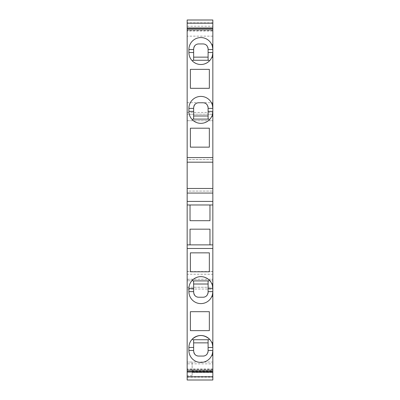 <?xml version="1.0" encoding="UTF-8"?>
<svg xmlns="http://www.w3.org/2000/svg" width="400" height="400" viewBox="0 0 400 400"><rect width="100%" height="100%" fill="white"/><g stroke="black" fill="none" stroke-linecap="round" stroke-linejoin="round"><path stroke-width="0.3" stroke-dasharray="2 1.5" d="M212.84 380L212.84 362.05L192.145 362.05L192.145 375.51L192.145 362.05L187.16 362.05L212.84 362.05L212.84 380L212.84 376.555L212.84 380L187.16 380L187.16 362.05L187.16 380L212.84 380L187.16 380L212.84 380L212.84 280.775L187.16 280.775L212.84 280.775L212.84 287.26L212.84 279.23L187.16 279.23L187.16 274.235L212.84 274.235L212.84 279.23M212.84 271.66L187.16 271.66L187.16 114.24L212.84 114.24L187.16 114.24L187.16 120.72L212.84 120.72L187.16 120.72L187.16 20L187.16 26.245L187.16 20L212.84 20L212.84 274.235M212.84 23.185L212.84 22.835L212.84 23.185M212.84 28.49L212.84 36.15L212.84 28.49M212.84 162.18L212.84 159.55L212.84 162.18M212.84 188.455L212.84 191.085L212.84 188.455M212.84 363.85L212.84 371.51L212.84 363.85L187.16 363.85L187.16 371.51L187.16 363.85M212.84 376.815L212.84 377.165L212.84 376.815M187.16 279.23L187.16 289.045L212.84 289.045M187.16 289.045L187.16 380M187.16 376.815L187.16 377.165L187.16 376.815M187.16 191.085L187.16 188.455L187.16 191.085L212.84 191.085L187.16 191.085M187.16 159.55L187.16 162.18L187.16 159.55L212.84 159.55L187.16 159.55M212.84 30.645L187.16 30.645L187.16 36.15L187.16 30.995L212.84 30.995M187.16 30.645L187.16 30.995M187.16 23.185L187.16 22.835L187.16 23.185M187.16 271.66L187.16 274.235M187.16 287.26L212.84 287.26L187.16 287.26M192.145 372.52L212.84 372.52L192.145 372.52M187.16 377.165L212.84 377.165M212.84 283.645L211.75 283.645A11.965 11.965 0 0 0 209.38 280.215C203.71 275.535 198.035 275.535 192.365 280.215A11.965 11.965 0 0 0 188.905 288.63L188.905 291.62A11.965 11.965 0 0 0 211.75 296.605L212.84 296.605M212.805 292.535A11.965 11.965 0 0 1 212.685 293.535M212.415 294.785A11.965 11.965 0 0 1 212.185 295.53M212.185 284.72A11.965 11.965 0 0 1 212.39 285.39M212.605 286.275A11.965 11.965 0 0 1 212.81 287.815M208.86 280.9L193.645 280.9L193.645 284.015L208.1 284.015L208.1 280.9M192.885 280.9L193.645 280.9M208.1 292.245L208.1 288.63M193.645 288.63L193.645 292.245A4.985 4.985 0 0 0 193.885 293.77M196.435 296.72A4.985 4.985 0 0 0 196.865 296.91M198.08 297.2A4.985 4.985 0 0 0 198.63 297.23M203.115 297.23A4.985 4.985 0 0 0 203.51 297.215M204.88 296.905A4.985 4.985 0 0 0 206.545 295.865M207.115 295.22A4.985 4.985 0 0 0 207.88 293.715M188.905 347.465L188.905 350.455A11.965 11.965 0 0 0 211.75 355.445L212.84 355.445M212.84 350.455A11.965 11.965 0 0 1 212.685 352.375M212.415 353.625A11.965 11.965 0 0 1 212.185 354.365M211.75 342.48A11.965 11.965 0 0 1 212.525 344.74M212.605 345.11A11.965 11.965 0 0 1 212.81 346.65M208.86 339.735L193.645 339.735L193.645 342.855L208.1 342.855L208.1 339.735M192.885 339.735L193.645 339.735M208.1 351.08L208.1 347.465M193.645 347.465L193.645 351.08A4.985 4.985 0 0 0 193.885 352.61M196.435 355.56A4.985 4.985 0 0 0 196.865 355.745M198.08 356.035A4.985 4.985 0 0 0 198.63 356.065M203.115 356.065A4.985 4.985 0 0 0 203.51 356.05M204.88 355.745A4.985 4.985 0 0 0 206.545 354.7M207.115 354.06A4.985 4.985 0 0 0 207.88 352.555M190.4 252.855L209.35 252.855L209.35 271.8L190.4 271.8L190.4 252.855M209.35 311.69L209.35 330.635L190.4 330.635L190.4 311.69L209.35 311.69M212.84 244.875L209.97 244.875L209.97 229.17L190.03 229.17L190.03 244.875L187.16 244.875M209.97 244.875L190.03 244.875M187.16 204.985L212.84 204.985M190.03 204.985L190.03 220.695L209.97 220.695L209.97 204.985M212.84 36.15L187.16 36.15M187.16 20L212.84 20L187.16 20M187.16 112.45L212.84 112.45M187.16 102.68L212.84 102.68M187.16 279.28L212.84 279.28M212.84 22.835L187.16 22.835M190.4 88.31L209.35 88.31L209.35 69.365L190.4 69.365L190.4 88.31M190.4 147.145L209.35 147.145L209.35 128.2L190.4 128.2L190.4 147.145M190.4 128.2L209.35 128.2M212.525 55.26A11.965 11.965 0 0 1 209.38 60.95C203.71 65.63 198.035 65.63 192.365 60.95A11.965 11.965 0 0 1 188.905 52.535L188.905 49.545A11.965 11.965 0 0 1 211.75 44.555L212.84 44.555M212.84 49.545A11.965 11.965 0 0 0 212.685 47.625M212.415 46.375A11.965 11.965 0 0 0 212.185 45.635M212.605 54.89A11.965 11.965 0 0 0 212.81 53.35M193.645 52.535L193.645 48.92A4.985 4.985 0 0 1 193.885 47.39M193.645 60.265L193.645 57.145L208.1 57.145L208.1 60.265L192.885 60.265M208.1 48.92L208.1 52.535M208.86 60.265L208.1 60.265M203.115 43.935A4.985 4.985 0 0 1 203.51 43.95M203.555 43.955A4.985 4.985 0 0 1 206.545 45.3M207.115 45.94A4.985 4.985 0 0 1 207.88 47.445M196.435 44.44A4.985 4.985 0 0 1 197.75 44.01M198.08 43.965A4.985 4.985 0 0 1 198.63 43.935M211.75 57.52L212.84 57.52M212.525 114.095A11.965 11.965 0 0 1 209.38 119.785C203.71 124.465 198.035 124.465 192.365 119.785A11.965 11.965 0 0 1 188.905 111.37L188.905 108.38A11.965 11.965 0 0 1 211.75 103.395L212.84 103.395M212.84 108.38A11.965 11.965 0 0 0 212.685 106.465M212.415 105.215A11.965 11.965 0 0 0 212.185 104.47M212.605 113.725A11.965 11.965 0 0 0 212.81 112.185M193.645 111.37L193.645 107.755A4.985 4.985 0 0 1 193.885 106.23M193.645 119.1L193.645 115.985L208.1 115.985L208.1 119.1L192.885 119.1M208.1 107.755L208.1 111.37M208.86 119.1L208.1 119.1M203.115 102.77A4.985 4.985 0 0 1 203.51 102.785M203.555 102.79A4.985 4.985 0 0 1 206.545 104.135M207.115 104.78A4.985 4.985 0 0 1 207.88 106.285M196.435 103.28A4.985 4.985 0 0 1 197.75 102.85M198.08 102.8A4.985 4.985 0 0 1 198.63 102.77M211.75 116.355L212.84 116.355M212.84 369.355L187.16 369.355M212.84 369.005L187.16 369.005M192.145 375.51L187.16 375.51M192.145 371.025L212.84 371.025M187.16 376.555L212.84 376.555M187.16 26.245L212.84 26.245M187.16 271.54L212.84 271.54"/><path stroke-width="0.6" d="M212.84 371.51L212.84 380L187.16 380L187.16 371.51L212.84 371.51L212.84 291.62A11.965 11.965 0 0 1 212.805 292.535M212.84 27.99L212.84 20L187.16 20L187.16 28.49L212.84 28.49L212.84 27.99L187.16 27.99M212.81 112.185A11.965 11.965 0 0 0 212.84 111.37L212.84 162.18L187.16 162.18L187.16 29.775L212.84 29.775L212.84 28.49M212.84 29.775L212.84 111.37C212.49 114.405 212.13 116.065 211.75 116.355L212.84 116.355M212.84 162.18L212.84 283.645L211.75 283.645C212.13 283.935 212.49 285.595 212.84 288.63L212.84 283.645M212.81 287.815A11.965 11.965 0 0 1 212.84 288.63L212.84 291.62C212.49 294.655 212.13 296.315 211.75 296.605L212.84 296.605M212.84 193.07L187.16 193.07L187.16 371.51M187.16 193.07L187.16 188.455L212.84 188.455M187.16 162.18L187.16 188.455M187.16 29.775L187.16 28.49M212.84 380L187.16 380M187.16 376.815L212.84 376.815M212.84 372.01L187.16 372.01M187.16 370.225L212.84 370.225M212.185 295.53A11.965 11.965 0 0 1 188.905 291.62L188.905 288.63A11.965 11.965 0 0 1 212.185 284.72M212.685 293.535A11.965 11.965 0 0 1 212.415 294.785M212.39 285.39A11.965 11.965 0 0 1 212.605 286.275M209.38 280.215L208.86 280.9L192.885 280.9L192.365 280.215M207.88 293.715A4.985 4.985 0 0 0 208.1 292.245L208.1 284.015L193.645 284.015L193.645 288.63L193.645 280.9M208.1 280.9L208.1 288.63L212.84 288.63M198.63 297.23L203.115 297.23L198.63 297.23C195.775 297.09 194.11 295.43 193.645 292.245L193.645 288.63L188.905 288.63M193.885 293.77A4.985 4.985 0 0 0 196.435 296.72M196.865 296.91A4.985 4.985 0 0 0 198.08 297.2M203.51 297.215A4.985 4.985 0 0 0 204.88 296.905M206.545 295.865A4.985 4.985 0 0 0 207.115 295.22M208.1 292.245C207.635 295.43 205.97 297.09 203.115 297.23M212.185 354.365A11.965 11.965 0 0 1 211.75 355.445L212.84 355.445M207.88 352.555A4.985 4.985 0 0 0 208.1 351.08L208.1 350.455L212.84 350.455C212.49 353.49 212.13 355.155 211.75 355.445A11.965 11.965 0 0 1 188.905 350.455L188.905 347.465A11.965 11.965 0 0 1 192.365 339.05C198.035 334.37 203.71 334.37 209.38 339.05A11.965 11.965 0 0 1 211.75 342.48C212.13 342.77 212.49 344.43 212.84 347.465A11.965 11.965 0 0 0 212.81 346.65M212.685 352.375A11.965 11.965 0 0 1 212.415 353.625M212.525 344.74A11.965 11.965 0 0 1 212.605 345.11M211.75 342.48L212.84 342.48L211.75 342.48A11.965 11.965 0 0 0 188.905 347.465L193.645 347.465L193.645 339.735M209.38 339.05L208.86 339.735L192.885 339.735L192.365 339.05M208.1 350.455L208.1 342.855L193.645 342.855L193.645 350.455L188.905 350.455M208.1 339.735L208.1 347.465L212.84 347.465M198.63 356.065L203.115 356.065L198.63 356.065C195.775 355.925 194.11 354.265 193.645 351.08L193.645 350.455M193.885 352.61A4.985 4.985 0 0 0 196.435 355.56M196.865 355.745A4.985 4.985 0 0 0 198.08 356.035M203.51 356.05A4.985 4.985 0 0 0 204.88 355.745M206.545 354.7A4.985 4.985 0 0 0 207.115 354.06M208.1 351.08C207.635 354.265 205.97 355.925 203.115 356.065M190.4 271.8L209.35 271.8L209.35 252.855L190.4 252.855L190.4 271.8M209.35 311.69L190.4 311.69L190.4 330.635L209.35 330.635L209.35 311.69M187.16 248.46L212.84 248.46M212.84 244.875L187.16 244.875M190.03 244.875L190.03 229.17L209.97 229.17L209.97 244.875M209.97 204.985L209.97 220.695L190.03 220.695L190.03 204.985M187.16 204.985L212.84 204.985M212.84 201.405L187.16 201.405M212.84 23.185L187.16 23.185M209.35 88.31L209.35 69.365L190.4 69.365L190.4 88.31L209.35 88.31M209.35 147.145L190.4 147.145L190.4 128.2L209.35 128.2L209.35 147.145M212.84 157.57L187.16 157.57M211.75 116.355A11.965 11.965 0 0 1 188.905 111.37L188.905 108.38A11.965 11.965 0 0 1 211.75 103.395C212.13 103.685 212.49 105.345 212.84 108.38L208.1 108.38L208.1 107.755C207.635 104.57 205.97 102.91 203.115 102.77L198.63 102.77C195.775 102.91 194.11 104.57 193.645 107.755L193.645 119.1M212.84 103.395L211.75 103.395A11.965 11.965 0 0 1 212.185 104.47M212.84 44.555L211.75 44.555A11.965 11.965 0 0 0 188.905 49.545L188.905 52.535A11.965 11.965 0 0 0 211.75 57.52L212.84 57.52M209.35 69.365L190.4 69.365M209.35 128.2L190.4 128.2M212.185 45.635A11.965 11.965 0 0 0 211.75 44.555C212.13 44.845 212.49 46.51 212.84 49.545L208.1 49.545L208.1 48.92C207.635 45.735 205.97 44.075 203.115 43.935L198.63 43.935C195.775 44.075 194.11 45.735 193.645 48.92L193.645 60.265M212.685 47.625A11.965 11.965 0 0 0 212.415 46.375M212.525 55.26A11.965 11.965 0 0 0 212.605 54.89M212.81 53.35A11.965 11.965 0 0 0 212.84 52.535C212.49 55.57 212.13 57.23 211.75 57.52M209.38 60.95L208.86 60.265L192.885 60.265L192.365 60.95M208.1 49.545L208.1 57.145L193.645 57.145L193.645 52.535L188.905 52.535M208.1 60.265L208.1 52.535L212.84 52.535M206.545 45.3A4.985 4.985 0 0 1 207.115 45.94M207.88 47.445A4.985 4.985 0 0 1 208.1 48.92M198.63 43.935L203.115 43.935M193.885 47.39A4.985 4.985 0 0 1 196.435 44.44M197.75 44.01A4.985 4.985 0 0 1 198.08 43.965M212.685 106.465A11.965 11.965 0 0 0 212.415 105.215M212.525 114.095A11.965 11.965 0 0 0 212.605 113.725M209.38 119.785L208.86 119.1L192.885 119.1L192.365 119.785M208.1 108.38L208.1 115.985L193.645 115.985L193.645 111.37L188.905 111.37M208.1 119.1L208.1 111.37L212.84 111.37M206.545 104.135A4.985 4.985 0 0 1 207.115 104.78M207.88 106.285A4.985 4.985 0 0 1 208.1 107.755M198.63 102.77L203.115 102.77M193.885 106.23A4.985 4.985 0 0 1 196.435 103.28M197.75 102.85A4.985 4.985 0 0 1 198.08 102.8M193.645 291.62L188.905 291.62M208.1 291.62L212.84 291.62M193.645 49.545L188.905 49.545M193.645 108.38L188.905 108.38"/></g></svg>
